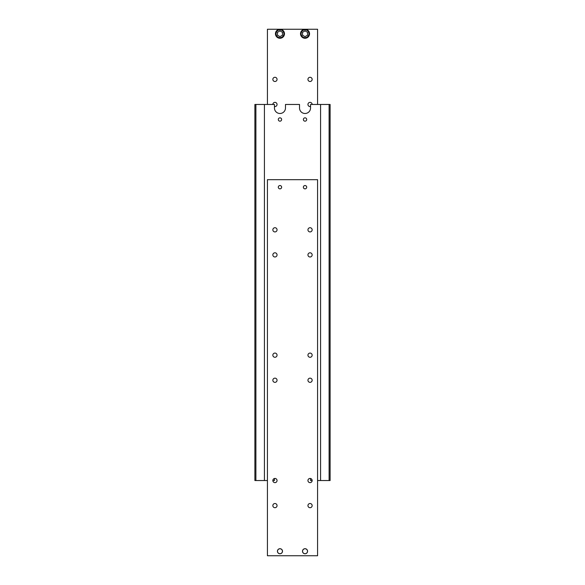 <?xml version="1.0" encoding="UTF-8"?>
<svg xmlns="http://www.w3.org/2000/svg" width="585" height="585" viewBox="0 0 585 585"><rect width="100%" height="100%" fill="white"/><g stroke="black" fill="none" stroke-linecap="round" stroke-linejoin="round"><path stroke-width="0.88" d="M317.575 480.534L330.108 480.534L330.108 104.466L310.555 104.466L310.555 107.976A5.514 5.514 0 0 1 305.034 113.49A5.514 5.514 0 0 1 299.52 107.976L299.52 104.466L285.48 104.466L285.48 107.976A5.514 5.514 0 0 1 279.966 113.49A5.514 5.514 0 0 1 274.445 107.976L274.445 104.466L254.892 104.466L254.892 480.534L255.894 480.534L255.894 104.466M303.366 119.508A1.667 1.667 0 0 1 305.034 117.841A1.667 1.667 0 0 1 306.701 119.508A1.667 1.667 0 0 1 305.034 121.175A1.667 1.667 0 0 1 303.366 119.508M278.299 119.508A1.667 1.667 0 0 1 279.966 117.841A1.667 1.667 0 0 1 281.634 119.508A1.667 1.667 0 0 1 279.966 121.175A1.667 1.667 0 0 1 278.299 119.508M310.555 478.493L310.555 480.534L312.149 480.534A2.099 2.099 0 0 1 310.05 482.64A2.099 2.099 0 0 1 307.951 480.534A2.099 2.099 0 0 1 310.05 478.435A2.099 2.099 0 0 1 312.149 480.534M329.106 104.466L329.106 480.534M320.58 480.534L320.58 104.466M255.894 480.534L267.425 480.534M272.851 480.534A2.099 2.099 0 0 1 274.95 478.435A2.099 2.099 0 0 1 277.049 480.534A2.099 2.099 0 0 1 274.95 482.64A2.099 2.099 0 0 1 272.851 480.534L274.445 480.534L274.445 478.493M264.42 480.534L264.42 104.466M277.495 551.238A2.472 2.472 0 0 1 279.966 548.767A2.472 2.472 0 0 1 282.438 551.238A2.472 2.472 0 0 1 279.966 553.71A2.472 2.472 0 0 1 277.495 551.238M282.496 551.238A2.537 2.537 0 0 1 279.966 553.768A2.537 2.537 0 0 1 277.429 551.238A2.537 2.537 0 0 1 279.966 548.701A2.537 2.537 0 0 1 282.496 551.238M312.149 254.892A2.099 2.099 0 0 1 310.05 256.99A2.099 2.099 0 0 1 307.951 254.892A2.099 2.099 0 0 1 310.05 252.793A2.099 2.099 0 0 1 312.149 254.892M312.149 229.825A2.099 2.099 0 0 1 310.05 231.923A2.099 2.099 0 0 1 307.951 229.825A2.099 2.099 0 0 1 310.05 227.719A2.099 2.099 0 0 1 312.149 229.825M277.049 254.892A2.099 2.099 0 0 1 274.95 256.99A2.099 2.099 0 0 1 272.851 254.892A2.099 2.099 0 0 1 274.95 252.793A2.099 2.099 0 0 1 277.049 254.892M277.049 229.825A2.099 2.099 0 0 1 274.95 231.923A2.099 2.099 0 0 1 272.851 229.825A2.099 2.099 0 0 1 274.95 227.719A2.099 2.099 0 0 1 277.049 229.825M312.149 505.608A2.099 2.099 0 0 1 310.05 507.707A2.099 2.099 0 0 1 307.951 505.608A2.099 2.099 0 0 1 310.05 503.509A2.099 2.099 0 0 1 312.149 505.608M277.049 505.608A2.099 2.099 0 0 1 274.95 507.707A2.099 2.099 0 0 1 272.851 505.608A2.099 2.099 0 0 1 274.95 503.509A2.099 2.099 0 0 1 277.049 505.608M281.634 187.2A1.667 1.667 0 0 1 279.966 188.867A1.667 1.667 0 0 1 278.299 187.2A1.667 1.667 0 0 1 279.966 185.533A1.667 1.667 0 0 1 281.634 187.2M306.701 187.2A1.667 1.667 0 0 1 305.034 188.867A1.667 1.667 0 0 1 303.366 187.2A1.667 1.667 0 0 1 305.034 185.533A1.667 1.667 0 0 1 306.701 187.2M312.149 380.25A2.099 2.099 0 0 1 310.05 382.349A2.099 2.099 0 0 1 307.951 380.25A2.099 2.099 0 0 1 310.05 378.151A2.099 2.099 0 0 1 312.149 380.25M312.149 355.175A2.099 2.099 0 0 1 310.05 357.281A2.099 2.099 0 0 1 307.951 355.175A2.099 2.099 0 0 1 310.05 353.077A2.099 2.099 0 0 1 312.149 355.175M277.049 380.25A2.099 2.099 0 0 1 274.95 382.349A2.099 2.099 0 0 1 272.851 380.25A2.099 2.099 0 0 1 274.95 378.151A2.099 2.099 0 0 1 277.049 380.25M277.049 355.175A2.099 2.099 0 0 1 274.95 357.281A2.099 2.099 0 0 1 272.851 355.175A2.099 2.099 0 0 1 274.95 353.077A2.099 2.099 0 0 1 277.049 355.175M307.571 551.238A2.537 2.537 0 0 1 305.034 553.768A2.537 2.537 0 0 1 302.503 551.238A2.537 2.537 0 0 1 305.034 548.701A2.537 2.537 0 0 1 307.571 551.238M302.562 551.238A2.472 2.472 0 0 1 305.034 548.767A2.472 2.472 0 0 1 307.505 551.238A2.472 2.472 0 0 1 305.034 553.71A2.472 2.472 0 0 1 302.562 551.238M317.575 555.75L317.575 179.675L267.425 179.675L267.425 555.75L317.575 555.75M317.575 104.466L317.575 29.25L305.034 29.25A4.512 4.512 0 0 0 300.522 33.762A4.512 4.512 0 0 0 305.034 38.274A4.512 4.512 0 0 0 309.545 33.762A4.512 4.512 0 0 0 305.034 29.25L279.966 29.25A4.512 4.512 0 0 0 275.455 33.762A4.512 4.512 0 0 0 279.966 38.274A4.512 4.512 0 0 0 284.478 33.762A4.512 4.512 0 0 0 279.966 29.25L267.425 29.25L267.425 104.466M307.951 79.392A2.099 2.099 0 0 1 310.05 77.293A2.099 2.099 0 0 1 312.149 79.392A2.099 2.099 0 0 1 310.05 81.49A2.099 2.099 0 0 1 307.951 79.392M310.555 106.507A2.099 2.099 0 0 1 307.951 104.466A2.099 2.099 0 0 1 310.05 102.36A2.099 2.099 0 0 1 312.149 104.466M272.851 79.392A2.099 2.099 0 0 1 274.95 77.293A2.099 2.099 0 0 1 277.049 79.392A2.099 2.099 0 0 1 274.95 81.49A2.099 2.099 0 0 1 272.851 79.392M272.851 104.466A2.099 2.099 0 0 1 274.95 102.36A2.099 2.099 0 0 1 277.049 104.466A2.099 2.099 0 0 1 274.445 106.507M302.525 32.314L305.034 30.866L307.542 32.314L307.542 35.21L305.034 36.658L302.525 35.21L302.525 32.314M277.458 32.314L279.966 30.866L282.475 32.314L282.475 35.21L279.966 36.658L277.458 35.21L277.458 32.314M279.966 37.674A3.912 3.912 0 0 0 283.879 33.762A3.912 3.912 0 0 0 279.966 29.85A3.912 3.912 0 0 0 276.054 33.762A3.912 3.912 0 0 0 279.966 37.674M279.966 29.25A4.512 4.512 0 0 0 275.455 33.762A4.512 4.512 0 0 0 279.966 38.274M300.522 33.762A4.512 4.512 0 0 0 305.034 38.274A4.512 4.512 0 0 0 309.545 33.762M305.034 37.674A3.912 3.912 0 0 0 308.946 33.762A3.912 3.912 0 0 0 305.034 29.85A3.912 3.912 0 0 0 301.121 33.762A3.912 3.912 0 0 0 305.034 37.674"/></g></svg>
